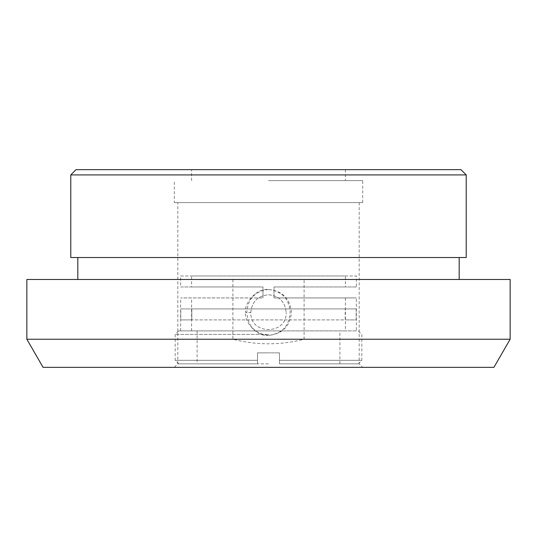 <?xml version="1.0" encoding="UTF-8"?>
<svg xmlns="http://www.w3.org/2000/svg" width="537" height="537" viewBox="0 0 537 537"><rect width="100%" height="100%" fill="white"/><g stroke="black" fill="none" stroke-linecap="round" stroke-linejoin="round"><path stroke-width="0.4" stroke-dasharray="2.69 2.01" d="M268.5 289.503C255.062 291.155 247.839 298.8 246.825 312.433C247.846 326.08 255.068 333.725 268.5 335.37C281.925 333.732 289.148 326.093 290.175 312.433C289.148 298.787 281.925 291.141 268.5 289.503M250.839 312.433C251.9 301.7 257.787 295.813 268.5 294.773C279.22 295.82 285.107 301.707 286.161 312.433C285.1 301.707 279.206 295.82 268.5 294.773C257.794 295.82 251.907 301.707 250.839 312.433C249.779 335.209 287.194 335.229 286.161 312.433C287.241 335.209 249.792 335.222 250.839 312.433L245.563 312.433C243.576 304.533 256.142 287.664 268.5 289.503C282.428 290.859 290.074 298.505 291.437 312.433C290.074 326.368 282.428 334.014 268.5 335.37C256.142 337.229 243.563 320.28 245.563 312.433M232.904 279.482L232.904 339.236C244.577 342.25 256.444 343.774 268.5 343.801C280.556 343.774 292.423 342.25 304.096 339.236L304.096 279.482L26.85 279.482M43.088 367.355L493.912 367.355M26.85 339.236L232.904 339.236M304.096 279.482L510.15 279.482M304.096 339.236L510.15 339.236M268.5 279.482L459.182 279.482L268.5 279.482M466.217 257.518L70.783 257.518M268.5 257.518L459.182 257.518L268.5 257.518M70.783 174.914L466.217 174.914M76.059 169.645L460.941 169.645M268.5 169.645L191.608 169.645L268.5 169.645M268.5 180.627L362.697 180.627L268.5 180.627M174.303 202.597L362.697 202.597L174.303 202.597L174.303 180.627M268.5 202.597L177.814 202.597L268.5 202.597M268.5 363.844L177.814 363.844L268.5 363.844M268.5 367.355L362.697 367.355L268.5 367.355M257.518 352.856L279.482 352.856L257.518 352.856L257.518 363.844L257.518 352.856L257.518 363.844L178.693 363.844L257.518 363.844L257.518 352.856L268.5 352.856L257.518 352.856M257.518 360.327L175.176 360.327L257.518 360.327M279.482 352.856L268.5 352.856L279.482 352.856L279.482 363.844L279.482 352.856L279.482 363.844L358.307 363.844L279.482 363.844L279.482 360.327L361.824 360.327L279.482 360.327L279.482 352.856M268.5 334.403L175.176 334.403L268.5 334.403M257.518 363.844L197.106 363.844L257.518 363.844M279.482 363.844L339.894 363.844L279.482 363.844M268.5 330.893L178.693 330.893L268.5 330.893M191.81 308.923L356.199 308.923L356.199 319.904L180.801 319.904L180.801 308.923L191.81 308.923L191.81 319.904L180.801 319.904L191.81 319.904L191.81 308.923L345.19 308.923L345.19 319.904L356.199 319.904L356.199 308.923L180.801 308.923L356.199 308.923L345.19 308.923L345.19 319.904L191.81 319.904L356.199 319.904L180.801 319.904L180.801 308.923L191.81 308.923M345.392 286.953L273.991 286.953L345.392 286.953L345.392 275.971L191.608 275.971L345.392 275.971M356.373 286.953L273.991 286.953L273.991 297.934L273.991 286.953L273.991 297.934L356.373 297.934L273.991 297.934L345.392 297.934L273.991 297.934L273.991 286.953L356.373 286.953L356.373 275.971L180.627 275.971L180.627 286.953L263.009 286.953L263.009 297.934L180.627 297.934L263.009 297.934L263.009 286.953L191.608 286.953L191.608 275.971M345.392 297.934L345.392 330.893L191.608 330.893L345.392 330.893M191.608 330.893L191.608 297.934M191.608 286.953L263.009 286.953L263.009 297.934L263.009 286.953L180.627 286.953M356.373 330.893L180.627 330.893L356.373 330.893L356.373 297.934M180.627 330.893L180.627 297.934M180.627 275.971L356.373 275.971M191.608 180.627L191.608 169.645M345.392 169.645L345.392 180.627M362.697 202.597L362.697 180.627M174.303 367.355L177.814 363.844L177.814 202.597M359.186 202.597L359.186 363.844L362.697 367.355M178.693 363.844L175.176 360.327L175.176 334.403L178.693 330.893M358.307 363.844L361.824 360.327L361.824 334.403L358.307 330.893M197.106 330.893L197.106 363.844M339.894 363.844L339.894 330.893"/><path stroke-width="0.81" d="M510.15 339.236L493.912 367.355L43.088 367.355L26.85 339.236L510.15 339.236L510.15 279.482L26.85 279.482L26.85 339.236M77.818 279.482L77.818 257.518M70.783 174.914L70.783 257.518L466.217 257.518L466.217 174.914L70.783 174.914L76.059 169.645L460.941 169.645L466.217 174.914M459.182 279.482L459.182 257.518"/></g></svg>
